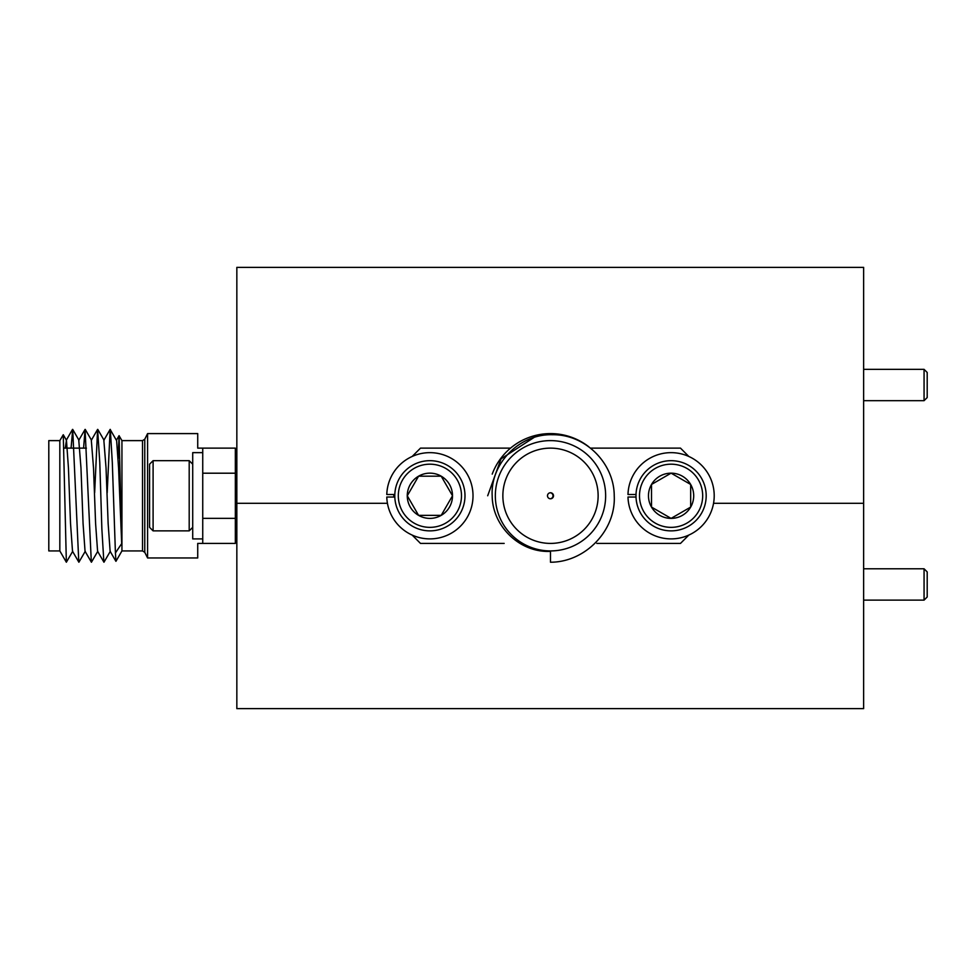 <?xml version="1.0" encoding="UTF-8"?>
<svg xmlns="http://www.w3.org/2000/svg" width="976" height="976" viewBox="0 0 976 976"><rect width="100%" height="100%" fill="white"/><g stroke="black" fill="none" stroke-linecap="round" stroke-linejoin="round"><path stroke-width="1.46" d="M236.839 503.299L387.435 503.299L236.839 503.299L236.839 708.637L863.638 708.637L863.638 503.299L713.554 503.299L863.638 503.299L863.638 267.363L236.839 267.363L236.839 503.299M118.169 458.281L119.048 435.674L121.939 440.615L121.939 550.928L142.52 550.928L144.765 552.318L144.765 439.224L147.583 433.588L147.583 557.955L197.725 557.955L197.725 543.412L202.74 543.412L202.74 518.341L235.338 518.341L235.338 448.13L202.74 448.13L202.74 473.201L235.338 473.201M107.189 492.758L110.142 429.403L116.388 440.274L119.096 435.674L121.695 543.583L115.424 552.928L115.961 561.298L121.939 550.928M59.829 550.928L48.8 550.928L48.8 440.615L59.829 440.615L59.829 550.928L66.356 562.225L72.724 551.269M66.356 562.225L63.269 434.747L59.829 440.615M147.583 433.588L197.725 433.588L197.725 448.13L202.74 448.13M65.27 448.13L66.453 440.274L68.442 467.98L70.528 523.563L72.517 551.269L78.885 562.225L85.266 551.269M83.594 448.13L85.071 429.403L78.775 440.274L80.971 467.98L83.07 523.563L85.046 551.269L91.427 562.225L97.795 551.269M94.648 492.758L97.6 429.403L91.317 440.274L93.513 467.98L95.599 523.563L97.588 551.269L103.956 562.225L110.337 551.269M110.142 429.403L103.846 440.274L106.042 467.98L108.141 523.563L110.117 551.269L115.912 561.298M116.595 440.274L118.584 467.98L121.695 543.583M71.065 448.13L72.712 429.403L78.8 562.139M85.071 429.403L91.329 562.139M97.6 429.403L99.784 462.551L101.87 528.992L103.871 562.139M110.312 429.403L112.313 462.551L115.424 552.928M202.74 543.412L235.338 543.412L235.338 518.341M192.711 452.644L192.711 538.898L202.74 538.898L202.74 452.644L192.711 452.644M153.098 530.871L149.584 527.357L149.584 464.186L153.098 460.672L153.098 530.871L189.198 530.871L189.198 460.672L192.711 464.186M236.839 509.911L235.338 496.723M236.839 511.522L235.338 507.666M236.839 475.446L236.216 474.336L235.338 479.484M236.839 476.41L235.338 494.478M924.065 400.685L924.065 369.343L927.2 372.478L927.2 397.549L924.065 400.685L863.638 400.685M924.065 369.343L863.638 369.343M636.01 494.515L627.983 494.515A43.127 43.127 0 0 1 693.009 458.635A43.127 43.127 0 0 1 693.009 532.908A43.127 43.127 0 0 1 627.983 497.028L636.01 497.028M702.683 495.771A31.586 31.586 0 0 0 671.085 464.186A31.586 31.586 0 0 0 639.5 495.771A31.586 31.586 0 0 0 671.085 527.357A31.586 31.586 0 0 0 702.683 495.771M635.986 495.771A35.099 35.099 0 0 1 671.085 460.672A35.099 35.099 0 0 1 706.185 495.771A35.099 35.099 0 0 1 671.085 530.871A35.099 35.099 0 0 1 635.986 495.771M693.704 495.771A22.619 22.619 0 0 0 651.504 484.462A22.619 22.619 0 0 0 671.085 518.39A22.619 22.619 0 0 0 693.704 495.771M690.679 495.771L690.679 484.462L671.085 473.153L651.504 484.462L651.504 507.081L671.085 518.39L690.679 507.081L690.679 495.771M652.2 507.483L671.085 518.39L690.679 507.081L690.679 484.462L671.085 473.153M670.39 473.555L651.504 484.462L651.504 507.081M492.209 474.116A62.183 62.183 0 0 1 588.821 446.813M487.683 495.771L501.03 458.866L533.957 437.516M614.233 495.771C614.148 463.234 585.319 434.222 552.599 434.735C520.098 433.527 490.342 463.1 492.185 495.771C492.331 526.174 519.842 552.977 550.488 551.367L550.488 562.225C585.222 562.286 616.039 530.566 614.233 495.771M502.86 495.771A47.641 47.641 0 0 0 550.488 543.412A47.641 47.641 0 0 0 598.129 495.771A47.641 47.641 0 0 0 550.488 448.13A47.641 47.641 0 0 0 502.86 495.771M393.792 494.515A156.697 156.697 0 0 0 393.792 495.771A156.697 156.697 0 0 0 393.792 497.028M605.645 495.771A55.156 55.156 0 0 0 550.488 440.615A55.156 55.156 0 0 0 495.332 495.771A55.156 55.156 0 0 0 550.488 550.928A55.156 55.156 0 0 0 605.645 495.771M553.502 495.771A3.013 3.013 0 0 1 550.488 498.785A3.013 3.013 0 0 1 547.487 495.771A3.013 3.013 0 0 1 550.488 492.758A3.013 3.013 0 0 1 553.502 495.771M504.165 543.412L420.497 543.412L412.177 535.092M510.533 448.13L420.497 448.13L412.177 456.463M590.553 448.13L680.492 448.13L688.812 456.463M596.824 543.412L680.492 543.412L688.812 535.092M550.244 498.773A3.013 3.013 0 0 0 553.002 495.771A3.013 3.013 0 0 0 550.244 492.77M394.816 494.515L386.789 494.515A43.127 43.127 0 0 1 451.815 458.635A43.127 43.127 0 0 1 451.815 532.908A43.127 43.127 0 0 1 386.789 497.028L394.816 497.028M429.891 464.186A31.586 31.586 0 0 0 398.306 495.771A31.586 31.586 0 0 0 429.891 527.357A31.586 31.586 0 0 0 461.489 495.771A31.586 31.586 0 0 0 429.891 464.186M429.891 530.871A35.099 35.099 0 0 1 394.792 495.771A35.099 35.099 0 0 1 429.891 460.672A35.099 35.099 0 0 1 464.991 495.771A35.099 35.099 0 0 1 429.891 530.871M429.891 473.153A22.619 22.619 0 0 0 418.582 515.365A22.619 22.619 0 0 0 452.51 495.771A22.619 22.619 0 0 0 429.891 473.153M429.891 476.19L418.582 476.19L407.273 495.771L418.582 515.365L441.201 515.365L452.51 495.771L441.201 476.19L429.891 476.19M452.108 495.064L441.201 476.19L418.582 476.19L407.273 495.771L418.582 515.365L441.201 515.365L452.51 495.771M924.065 600.13L924.065 568.788L927.2 571.924L927.2 596.995L924.065 600.13L863.638 600.13M924.065 568.788L863.638 568.788M142.52 550.928L142.52 440.615L121.939 440.615M236.839 458.159L235.338 458.159M66.246 440.274L72.529 429.403M72.712 429.403L78.995 440.274M85.241 429.403L91.524 440.274M97.783 429.403L104.066 440.274M63.269 434.747L66.453 440.274M236.839 533.384L235.338 533.384M86.413 448.13L63.916 448.13M144.765 552.318L147.583 557.955M144.765 439.224L142.52 440.615M153.098 460.672L189.198 460.672M235.338 475.861L236.216 474.336M235.338 513.449L236.46 511.522M192.711 527.357L189.198 530.871"/></g></svg>
